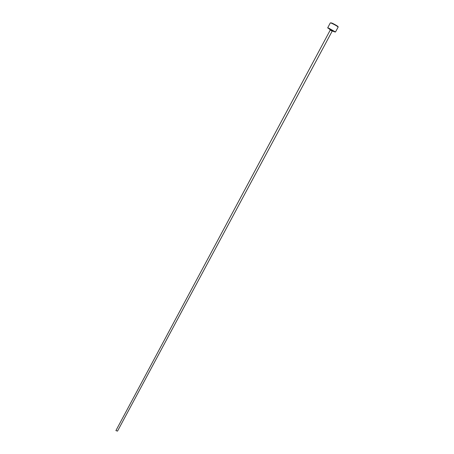 <?xml version="1.0" encoding="UTF-8"?>
<svg xmlns="http://www.w3.org/2000/svg" width="454" height="454" viewBox="0 0 454 454"><rect width="100%" height="100%" fill="white"/><g stroke="black" fill="none" stroke-linecap="round" stroke-linejoin="round"><path stroke-width="0.68" d="M332.3 30.974L334.99 31.979L328.668 28.471L330.313 29.907M332.81 30.912L332.464 30.736M327.953 28.103L327.692 27.813L328.617 28.074L335.495 31.996L338.156 27.053C337.129 26.071 334.836 24.754 331.272 23.103L330.336 22.859L327.692 27.813M330.745 22.904L331.619 22.95C333.985 23.88 339.234 26.99 337.867 26.644L337.889 26.741M332.197 31.11L117.524 431.113L115.906 430.602L330.251 30.066L332.197 31.11L332.464 30.81L330.506 29.652L330.251 30.066M330.552 29.805L332.481 30.815M327.987 28.227L327.884 27.813M334.99 31.979L335.387 31.837"/></g></svg>
